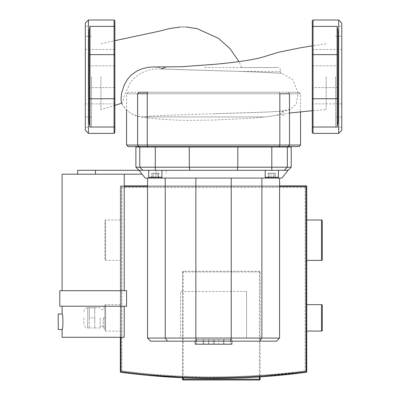 <?xml version="1.0" encoding="UTF-8"?>
<svg xmlns="http://www.w3.org/2000/svg" width="400" height="400" viewBox="0 0 400 400"><rect width="100%" height="100%" fill="white"/><g stroke="black" fill="none" stroke-linecap="round" stroke-linejoin="round"><path stroke-width="0.3" stroke-dasharray="2 1.5" d="M241.685 67.53L277.63 67.53C279.57 67.695 280.545 68.99 280.55 71.415L280.41 73.225L281.835 73.28L292.925 79.76L298.14 93.29L296.165 104.155L290.255 109.38L283.17 110.65C282.56 113.98 276.21 116.07 264.115 116.925L143.885 116.925L148.74 116.185L168.19 115.225L265.88 112.095L279.465 111.32L283.17 110.65M281.835 73.28L248.635 71.7L160.895 68.93C178.995 69.75 212.86 70.57 239.905 71.415C260.22 72.04 273.72 72.645 280.41 73.225M204.65 67.53L277.63 67.53M100.935 76.695L100.935 109.625L100.935 76.695M160.895 68.93L159.635 68.89C144.165 68.22 132.67 77.88 129.63 84.255C125.515 92.515 123.51 97.175 123.605 98.225C122.665 101.94 122.025 103.55 121.685 103.05L121.73 103.2M289.5 113.04L281.055 114.51C272.675 116.2 262.03 117.495 249.125 118.385L213.705 120.03L186.855 120.355C175.125 120.13 165.145 119.625 156.92 118.835C149.11 118.175 143.135 117.425 138.99 116.575C134.305 115.985 124.6 110.555 121.565 102.85L121.685 103.05A24.7 24.7 0 0 0 143.885 116.925L264.115 116.925M159.87 67.53L153.4 66.99M326.17 76.695L326.17 109.625L326.17 76.695M147.265 93.78L147.77 92.23L279.335 92.23L128.12 92.23L139.075 92.23L137.605 93.78L126.565 93.78L279.84 93.78L147.265 93.78L147.265 145.04L300.54 145.04M298.985 146.595L288.03 146.595L289.5 145.04L289.5 93.78L288.03 92.23L298.985 92.23L288.03 92.23L289.5 93.78L300.54 93.78L279.84 93.78L279.335 92.23L288.03 92.23L279.335 92.23L279.84 93.78L279.84 145.04L279.335 146.595L128.12 146.595M126.565 145.04L147.265 145.04L147.77 146.595M288.03 146.595L279.335 146.595M59.775 290.685L126.565 290.685M126.565 306.22L59.775 306.22M62.105 290.685L124.235 290.685L62.105 290.685M142.1 174.185L62.105 174.185M124.235 306.22L62.105 306.22L124.235 306.22M77.64 170.305L95.475 170.305L95.475 174.185L77.64 174.185L95.475 174.185M95.475 170.305L166.175 170.305L156.11 170.305L156.11 174.185L156.11 170.305L138.995 170.305L288.11 170.305L284.23 170.305L287.335 167.195L291.22 167.195M124.235 337.285L62.105 337.285M62.105 329.515C62.43 329.055 62.76 326.47 63.09 321.75C62.76 317.035 62.43 314.445 62.105 313.985M58.22 329.515L58.22 313.985M145.21 178.07L281.895 178.07M285.57 170.305L288.11 170.305M278.405 170.305L265.2 170.305L278.405 170.305L271.8 170.305L278.405 170.305L278.405 177.29A0.775 0.775 0 0 1 277.625 178.07L265.975 178.07L277.625 178.07M155.305 170.305L189.805 170.305L189.3 167.195L237.805 167.195L237.3 170.305L284.23 170.305L155.305 170.305L155.305 167.195L189.3 167.195L189.3 147.005L237.805 147.005L237.805 167.195L287.335 167.195L284.23 170.305L287.335 167.195L287.335 147.005L287.335 167.195L287.335 147.005L291.22 147.005M148.7 177.29L161.905 177.29A0.775 0.775 0 0 1 161.13 178.07L149.48 178.07A0.775 0.775 0 0 1 148.7 177.29L161.905 177.29L148.7 177.29L148.7 170.305M161.905 177.29L161.905 170.305M149.48 178.07L161.13 178.07L149.48 178.07M265.2 170.305L265.2 177.29L271.8 177.29L265.2 177.29A0.775 0.775 0 0 0 265.975 178.07M274.91 178.07L268.695 178.07L274.91 178.07L274.91 173.255L268.695 173.255L274.91 173.255L274.91 178.07M157.095 178.07L151.715 178.07L158.89 178.07L157.095 178.07L157.095 173.255L158.89 173.255L153.51 173.255L157.095 173.255L157.095 178.07M152.195 178.07L158.41 178.07L152.195 178.07L152.195 173.255L158.41 173.255L152.195 173.255L152.195 178.07L158.41 178.07L158.41 173.255L158.41 178.07M271.8 178.07L271.8 173.255L271.8 178.07M268.695 178.07L268.695 173.255L268.695 178.07M153.51 178.07L153.51 173.255L151.715 173.255L153.51 173.255L153.51 178.07M158.89 178.07L158.89 173.255M151.715 178.07L151.715 173.255M155.305 178.07L155.305 173.255L155.305 178.07M275.39 173.255L275.39 178.07L268.215 178.07L275.39 178.07L273.595 178.07L273.595 173.255L268.215 173.255L275.39 173.255L273.595 173.255L273.595 178.07M270.01 178.07L270.01 173.255L270.01 178.07M275.39 178.07L268.215 178.07L268.215 173.255M165.225 178.07L195.865 178.07L165.225 178.07L165.225 338.06L180.545 338.06L180.545 291.46L246.56 291.46L180.545 291.46L180.545 338.06L246.56 338.06L246.56 291.46L246.56 338.06L279.57 338.06L276.46 341.165L259.605 341.165L261.88 338.06L261.88 178.07L195.865 178.07L261.88 178.07M147.535 178.07L147.535 338.06L165.225 338.06L167.5 341.165L150.645 341.165L147.535 338.06M180.545 338.06L246.56 338.06M259.605 341.165L230.41 341.165L231.24 338.06M230.41 341.165L196.695 341.165L195.865 338.06M196.695 341.165L167.5 341.165M135.885 167.195L139.77 167.195L142.875 170.305L138.995 170.305M142.875 170.305L139.77 167.195L155.305 167.195L155.305 147.005L139.77 147.005L139.77 167.195M287.335 147.005L237.805 147.005M189.3 147.005L155.305 147.005M135.885 147.005L139.77 147.005M195.865 178.07L195.865 291.46M279.57 178.07L279.57 338.06M231.24 178.07L231.24 291.46M203.825 344.2L223.47 344.2L203.825 344.2L203.825 339.615L223.445 339.615L223.445 344.2L223.445 339.615L203.825 339.615L203.825 344.2L203.825 339.615L208.87 339.615L208.87 344.2L208.87 339.615L223.445 339.615L223.445 344.2L223.445 339.615L203.825 339.615L203.825 344.2L203.815 339.615L214.6 339.615L214.6 344.2L214.6 339.615L203.815 339.615L203.815 344.2M223.445 339.615L223.445 344.2L223.445 339.615L213.13 339.615L213.13 344.2L213.13 339.615L223.445 339.615L223.445 344.2L223.445 339.615L213.125 339.615L213.125 344.2L213.125 339.615L223.47 339.615L223.47 344.2L223.47 339.615L203.825 339.615L223.445 339.615M213.63 344.2L203.04 344.2L213.63 344.2M213.63 339.615L203.04 339.615L213.63 339.615M196.595 339.615L196.595 344.2L230.51 344.2L196.595 344.2L196.595 339.615L230.51 339.615L196.595 339.615M230.51 339.615L230.51 344.2L230.51 339.615M195.2 341.165L195.2 339.615L231.905 339.615L231.905 344.2L195.2 344.2L195.2 339.615L231.905 339.615L231.905 341.165M89.21 76.695L89.21 87.57L89.21 65.825L114.84 65.825L114.84 76.695L114.84 49.515L114.84 103.88L114.84 76.695M85.325 76.695L85.325 127.18L85.325 76.695M91.54 76.695L91.54 127.18L91.54 76.695M88.435 20L88.435 133.39M85.325 130.285L85.325 23.105M114.84 20.775L114.84 105.39L100.935 109.625M114.065 133.39L114.065 127.02A0.775 0.69 0 0 0 114.84 126.33L114.84 132.615M114.84 55.325A0.775 0.69 180 0 0 114.065 54.635L89.985 54.635L89.985 98.755L114.065 98.755L114.065 26.375L89.985 26.375L89.21 31.37L89.21 122.02L89.985 127.02L114.065 127.02L114.065 98.755A0.775 0.69 180 0 0 114.84 98.065M89.21 122.02L89.21 31.37M337.895 76.695L337.895 87.57L337.895 76.695M312.265 76.695L312.265 103.88L312.265 76.695M341.78 76.695L341.78 127.18L341.78 76.695M335.565 76.695L335.565 127.18L335.565 76.695M338.67 20L338.67 133.39M341.78 130.285L341.78 23.105M337.12 127.02L337.12 98.755L313.04 98.755L313.04 26.375L337.12 26.375L337.12 98.755A0.775 0.69 180 0 0 337.895 98.065L337.895 31.37L337.895 122.02L337.12 127.02L313.04 127.02L313.04 98.755A0.775 0.69 0 0 1 312.265 98.065L312.265 110.695L326.17 109.625M337.12 26.375L337.895 31.37L337.895 98.065M312.265 20.775L312.265 98.065M313.04 133.39L313.04 127.02A0.775 0.69 180 0 1 312.265 126.33L312.265 132.615M100.16 317.865L100.16 327.965L100.16 317.865M103.265 317.865L103.265 327.965L103.265 317.865L104.82 317.865L104.82 307.77L103.265 307.77L104.82 307.77L104.82 317.865L103.265 317.865M94.725 317.865L94.725 327.965L94.725 312.82L94.725 322.915L94.725 317.865L89.29 317.865L89.29 307.77L89.29 327.965L94.725 327.965L89.29 327.965L89.29 312.82L89.29 317.865L94.725 317.865M83.85 317.865L83.85 324.08L83.85 317.865M89.29 307.77L94.725 307.77L94.725 312.82L94.725 307.77L89.29 307.77L89.29 312.82L89.29 307.77L87.735 307.77L87.735 327.965L87.735 307.77C85.375 308 84.08 309.295 83.85 311.655M104.82 327.965L103.265 327.965L104.82 327.965L104.82 317.865L104.82 327.965M120.355 304.665L105.595 304.665A0.775 0.775 0 0 0 104.82 305.44L104.82 330.295A0.775 0.775 0 0 0 105.595 331.07L105.595 304.665L105.595 331.07L120.355 331.07L120.355 304.665L120.355 331.07M120.355 220.01L105.595 220.01A0.775 0.775 0 0 0 104.82 220.785L104.82 259.62A0.775 0.775 0 0 0 105.595 260.395L105.595 220.01L105.595 260.395L120.355 260.395L120.355 220.01L120.355 260.395M306.75 260.395L306.75 220.01L306.75 260.395M322.285 259.62L322.285 220.785M306.75 331.07L306.75 304.665L306.75 331.07M322.285 330.295L322.285 305.44M306.75 371.555L305.975 371.555L306.75 371.555A0.775 0.775 0 0 1 306.075 372.325A702.1 702.1 0 0 1 121.03 372.325A0.775 0.775 0 0 1 120.355 371.555L120.355 186.61A0.775 0.775 0 0 1 121.13 185.835L305.975 185.835A0.775 0.775 0 0 1 306.75 186.61L306.75 371.555A0.775 0.775 82.4 0 1 306.075 372.325L306.105 371.555L306.75 371.555L306.75 186.61A0.775 0.775 0 0 0 305.975 185.835A0.775 0.775 0 0 1 306.75 186.61L306.75 371.555A0.775 0.775 0 0 1 306.075 372.325A0.775 0.775 0 0 0 306.75 371.555A0.775 0.775 0 0 1 306.075 372.325L260.15 376.9A702.1 702.1 0 0 0 306.075 372.325L305.975 371.555L306.075 372.325A702.1 702.1 0 0 1 121.03 372.325A702.1 702.1 0 0 0 306.075 372.325M104.82 259.62L104.82 220.785M104.82 330.295L104.82 305.44M124.235 185.835L121.13 185.835A0.775 0.775 0 0 0 120.355 186.61L120.355 337.285L120.355 186.61A0.775 0.775 0 0 1 121.13 185.835A0.775 0.775 0 0 0 120.355 186.61L120.355 337.285M279.57 185.835L147.535 185.835M183.265 377.795L183.265 377.015A701.32 701.32 0 0 1 121.13 371.555L120.355 371.555A0.775 0.775 0 0 0 121.03 372.325A0.775 0.775 0 0 1 120.355 371.555A0.775 0.775 0 0 0 121.03 372.325L121.13 371.555L121.03 372.325A702.1 702.1 0 0 0 182.485 377.76L182.485 376.985C161.79 376.06 141.295 374.25 121.005 371.555L121.03 372.325A0.775 0.775 0 0 1 120.355 371.555L120.355 186.61A0.775 0.775 0 0 1 121.13 185.835L305.975 185.835A0.775 0.775 0 0 1 306.75 186.61L306.105 186.61L305.975 185.835A0.775 0.775 0 0 1 306.75 186.61L305.975 186.61L306.75 186.61M182.485 379.225L183.265 379.225L183.265 380A0.775 0.775 0 0 1 182.485 379.225L182.485 272.045A0.775 0.775 0 0 1 183.265 271.27L259.375 271.27A0.775 0.775 0 0 1 260.15 272.045L260.15 379.225A0.775 0.775 0 0 1 259.375 380L259.375 379.225L260.15 379.225M183.265 377.015L182.485 377.76M121.005 337.285L121.005 186.61L121.005 371.555L120.355 371.555L120.355 186.61L121.13 186.61L121.13 185.835A0.775 0.775 0 0 0 120.355 186.61L121.005 186.61L121.13 185.835L305.975 185.835L305.975 371.555A701.32 701.32 0 0 1 259.375 376.17L260.15 376.9L260.15 376.125L306.105 371.555L306.105 186.61L124.235 186.61M148.255 375.405L121.03 372.325M183.56 271.325L182.545 272.34M260.095 272.34L259.08 271.325M260.15 376.125L260.15 272.045L259.375 272.045L259.375 271.27L183.265 271.27L183.265 272.045L182.485 272.045L182.485 376.985M213.555 376.895C244.39 376.865 274.715 374.885 304.52 370.96C274.715 374.885 244.39 376.865 213.555 376.895C182.715 376.865 152.39 374.885 122.585 370.96C152.39 374.885 182.715 376.865 213.555 376.895M122.585 370.96L121.905 370.19L121.905 188.165L121.905 370.19L122.585 370.96M121.905 188.165A0.775 0.775 0 0 1 122.685 187.39L304.42 187.39L122.685 187.39A0.775 0.775 0 0 0 121.905 188.165M304.42 187.39A0.775 0.775 0 0 1 305.2 188.165L305.2 370.19L305.2 188.165A0.775 0.775 0 0 0 304.42 187.39M305.2 370.19L304.52 370.96L305.2 370.19M280.55 71.415L239.905 71.415M137.605 93.78L137.605 145.04L139.075 146.595M265.2 177.29L278.405 177.29M271.8 147.005L271.8 170.305M114.065 20L114.065 26.375A0.775 0.69 180 0 1 114.84 27.065M89.985 26.375L89.985 54.635A0.775 0.69 -0 0 0 89.21 55.325M89.21 98.065A0.775 0.69 0 0 0 89.985 98.755L89.985 127.02M312.265 27.065A0.775 0.69 0 0 1 313.04 26.375L313.04 20M337.895 55.325A0.775 0.69 180 0 0 337.12 54.635L313.04 54.635A0.775 0.69 0 0 0 312.265 55.325M321.51 220.01L321.51 260.395M321.51 304.665L321.51 331.07M147.535 186.61L279.57 186.61M120.355 371.555L121.13 371.555L121.13 185.835L121.005 186.61L120.355 186.61L305.975 186.61L305.975 185.835M183.265 379.225L259.375 379.225L259.375 272.045L183.265 272.045L183.265 379.225M259.375 376.17L259.375 376.95M121.13 186.61L121.13 371.555A701.32 701.32 0 0 0 305.975 371.555L305.975 186.61L121.13 186.61M100.935 43.765L114.84 40.7M241.69 67.53L238.955 61.625M181.515 26.945L186.015 26.995M186.145 27L185.355 26.965M184.96 26.955L183.235 26.925M182.795 26.925L181.975 26.935M326.17 43.765L312.265 45.855M290.255 109.38C286.06 110.72 283.21 111.325 281.7 111.19L262.92 112.23L213.51 113.82M283.22 110.715L283.22 116.925M128.12 92.23L126.565 93.78L126.565 109.885M298.985 92.23L300.54 93.78L300.54 111.755M166.175 170.305L166.175 174.185M203.04 344.2L203.04 339.615M218.745 339.615L218.745 344.2M208.515 339.615L208.515 344.2M224.22 339.615L224.22 344.2M114.84 65.825L89.21 65.825M114.84 49.515L85.325 49.515M91.54 36.31L85.325 36.31M91.54 26.215L85.325 26.215M91.54 127.18L85.325 127.18M91.54 117.08L85.325 117.08M114.84 103.88L85.325 103.88M114.84 87.57L89.21 87.57L114.84 87.57M337.895 87.57L312.265 87.57L337.895 87.57M341.78 103.88L312.265 103.88M341.78 117.08L335.565 117.08M341.78 127.18L335.565 127.18M335.565 26.215L341.78 26.215M335.565 36.31L341.78 36.31M312.265 49.515L341.78 49.515M312.265 65.825L337.895 65.825L312.265 65.825M103.265 309.325L100.16 309.325M100.16 307.77L94.725 307.77M89.29 327.965L87.735 327.965C85.375 327.735 84.08 326.44 83.85 324.08M100.16 327.965L94.725 327.965M103.265 326.41L100.16 326.41"/><path stroke-width="0.6" d="M165.21 67.53L160.895 68.93M312.265 45.855L300.04 47.855L278.77 52.195L263.2 56.965C258.73 58.28 252.4 59.585 244.21 60.87C235.07 62.215 225.005 63.385 214.015 64.38L181.775 66.69L152.325 67L148.595 67.28L142.165 68.725L136.55 71.215L131.37 74.985L129.325 77.055L127.335 79.56L124.245 84.96L121.85 92.31C121.18 96.32 120.605 99.28 121.685 103.05M147.77 92.23L139.075 92.23L137.605 93.78L147.265 93.78L147.77 92.23M126.565 145.04L128.12 146.595L279.335 146.595L279.84 145.04L279.84 93.78L289.5 93.78L289.5 145.04L126.565 145.04L126.565 109.885M300.54 145.04L289.5 145.04L288.03 146.595L298.985 146.595L300.54 145.04L300.54 111.755M279.335 146.595L288.03 146.595M58.22 313.985L62.105 313.985C63.175 313.505 63.175 329.995 62.105 329.515L58.22 329.515L58.22 313.985M59.775 290.685L59.775 306.22L126.565 306.22L126.565 290.685L59.775 290.685M62.105 290.685L62.105 174.185L142.1 174.185M124.235 290.685L124.235 174.185M124.235 306.22L124.235 337.285L62.105 337.285L62.105 329.515M62.105 313.985L62.105 306.22M95.475 174.185L95.475 170.305L142.875 170.305L139.77 167.195L135.885 167.195L138.995 170.305L142.875 170.305L139.77 167.195L189.3 167.195L189.805 170.305L237.3 170.305L237.805 167.195L189.3 167.195L189.3 147.005L155.305 147.005L155.305 170.305L285.57 170.305M95.475 170.305L77.64 170.305L77.64 174.185M288.11 170.305L291.22 167.195L287.335 167.195L284.23 170.305L288.11 170.305L281.895 178.07L277.625 178.07A0.775 0.775 0 0 0 278.405 177.29L278.405 170.305M278.405 177.29L265.2 177.29L265.2 170.305M265.2 177.29A0.775 0.775 0 0 0 265.975 178.07L277.625 178.07M161.905 177.29A0.775 0.775 0 0 1 161.13 178.07L149.48 178.07A0.775 0.775 0 0 1 148.7 177.29L161.905 177.29L161.905 170.305M273.595 178.07L265.975 178.07M152.195 178.07L145.21 178.07L138.995 170.305M268.215 178.07L158.41 178.07M261.88 178.07L261.88 338.06L147.535 338.06L147.535 178.07M279.57 338.06L261.88 338.06L259.605 341.165L276.46 341.165L279.57 338.06L279.57 178.07M231.24 178.07L231.24 338.06L230.41 341.165L259.605 341.165M195.865 178.07L195.865 338.06L196.695 341.165L230.41 341.165M165.225 178.07L165.225 338.06L167.5 341.165L196.695 341.165M167.5 341.165L150.645 341.165L147.535 338.06M142.875 170.305L155.305 170.305M271.8 147.005L271.8 167.195L237.805 167.195L237.805 147.005L287.335 147.005L287.335 167.195L271.8 167.195L271.8 170.305M291.22 167.195L291.22 147.005L287.335 147.005M155.305 147.005L139.77 147.005L139.77 167.195M139.77 147.005L135.885 147.005L135.885 167.195M237.805 147.005L189.3 147.005M231.905 341.165L231.905 344.2L195.2 344.2L195.2 341.165M114.84 76.695L114.84 65.825M88.435 20L85.325 23.105L85.325 130.285L88.435 133.39L88.435 20L114.065 20L114.065 26.375A0.775 0.69 0 0 1 114.84 27.065L114.84 20.775L114.065 20M121.73 103.2L114.84 105.39L114.84 126.33A0.775 0.69 180 0 1 114.065 127.02L89.985 127.02L89.21 122.02L89.21 76.695M89.21 31.37L89.21 55.325A0.775 0.69 0 0 1 89.985 54.635L89.985 26.375L89.21 31.37L89.21 65.825M89.21 55.325L89.21 122.02M114.84 98.065A0.775 0.69 180 0 1 114.065 98.755L114.065 133.39L114.84 132.615L114.84 27.065M338.67 26.375L338.67 20L341.78 23.105L341.78 130.285L338.67 133.39L338.67 26.375M337.895 31.37L337.895 122.02L337.12 127.02L337.12 26.375L337.895 31.37M289.5 113.04L312.265 110.695L312.265 126.33L312.265 20.775L313.04 20L313.04 26.375L337.12 26.375M312.265 132.615L312.265 126.33A0.775 0.69 0 0 0 313.04 127.02L313.04 133.39L312.265 132.615M321.51 260.395L321.51 220.01A0.775 0.775 0 0 1 322.285 220.785L322.285 259.62A0.775 0.775 0 0 1 321.51 260.395L306.75 260.395M321.51 220.01L306.75 220.01M321.51 331.07L321.51 304.665A0.775 0.775 0 0 1 322.285 305.44L322.285 330.295A0.775 0.775 0 0 1 321.51 331.07L306.75 331.07M321.51 304.665L306.75 304.665M120.355 337.285L120.355 371.555A0.775 0.775 0 0 0 121.03 372.325C182.675 380.475 244.355 380.475 306.075 372.325A0.775 0.775 0 0 0 306.75 371.555L306.105 371.555L306.075 372.325A0.775 0.775 0 0 0 306.75 371.555L306.75 186.61A0.775 0.775 0 0 0 305.975 185.835L279.57 185.835M121.03 372.325L121.005 371.555L120.355 371.555M147.535 185.835L124.235 185.835M279.57 186.61L306.75 186.61A0.775 0.775 0 0 0 305.975 185.835L306.105 371.555C244.365 379.695 182.665 379.695 121.005 371.555L121.005 337.285M148.255 375.405L182.485 377.76L182.485 379.225A0.775 0.775 0 0 0 183.265 380L259.375 380A0.775 0.775 0 0 0 260.15 379.225L260.15 376.9M260.15 379.225L259.375 379.225L259.375 380L183.265 380L183.265 379.225L182.485 379.225M139.075 146.595L137.605 145.04L137.605 93.78M147.77 146.595L147.265 145.04L147.265 93.78M89.21 98.065A0.775 0.69 0 0 0 89.985 98.755L89.985 54.635L114.065 54.635L114.065 98.755L89.985 98.755L89.985 127.02M114.84 55.325A0.775 0.69 180 0 0 114.065 54.635L114.065 26.375L89.985 26.375M337.895 55.325A0.775 0.69 180 0 0 337.12 54.635L313.04 54.635L313.04 127.02L337.12 127.02M337.895 98.065A0.775 0.69 180 0 1 337.12 98.755L313.04 98.755A0.775 0.69 0 0 1 312.265 98.065M312.265 55.325A0.775 0.69 0 0 1 313.04 54.635L313.04 26.375A0.775 0.69 180 0 0 312.265 27.065M124.235 186.61L147.535 186.61M259.375 376.95L259.375 379.225L183.265 379.225L183.265 377.795M114.84 40.7L158.65 31.315L169.845 28.495L180.715 26.975M238.955 61.625L230.07 48.71L218.365 38.275L197.125 28.645L186.145 27M185.355 26.965L184.96 26.955M183.235 26.925L182.795 26.925M181.975 26.935L181.71 26.94M148.7 170.305L148.7 177.29M114.065 133.39L88.435 133.39M338.67 20L313.04 20M313.04 133.39L338.67 133.39"/></g></svg>
